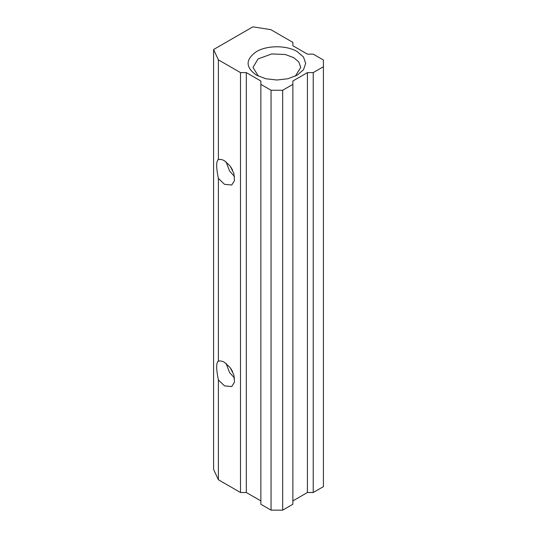 <?xml version="1.0" encoding="UTF-8"?>
<svg xmlns="http://www.w3.org/2000/svg" width="537" height="537" viewBox="0 0 537 537"><rect width="100%" height="100%" fill="white"/><g stroke="black" fill="none" stroke-linecap="round" stroke-linejoin="round"><path stroke-width="0.81" d="M218.384 379.968C216.116 368.825 216.116 362.556 218.384 361.173C220.204 360.669 222.237 361.065 224.5 362.347L230.158 367.597L233.904 375.034L234.488 382.163L231.702 386.573L224.5 385.861L218.384 379.968L218.384 479.742L213.592 469.419L213.592 49.525L252.867 26.85L270.749 29.616L292.866 42.383L292.866 45.746L307.412 54.143L313.225 54.143L323.408 60.023L323.408 66.742L323.408 60.023M217.928 361.273L218.384 361.173L218.384 178.418C216.116 167.269 216.116 161.006 218.384 159.623L218.384 59.849L213.592 49.525M217.928 159.724L218.384 159.623C220.204 159.12 222.237 159.516 224.5 160.798L230.158 166.047L233.904 173.485L234.488 180.613L231.702 185.023L224.5 184.312L218.384 178.418M218.384 479.742L240.502 492.516L246.315 492.516L260.861 500.914M218.384 59.849L240.502 72.616L246.315 72.616L260.861 81.013L260.861 504.27L271.044 510.15L282.684 510.15L292.866 504.27L292.866 84.376L282.684 90.256L282.684 510.15M292.866 500.914L307.412 492.516L313.225 492.516L323.408 486.636L323.408 66.742L313.225 72.616L307.412 72.616L292.866 81.013L292.866 84.376M256.485 75.146L256.485 75.146C245.315 67.3 245.315 59.459 256.485 51.612C267.097 45.168 286.63 45.168 297.243 51.612L303.492 57.016L305.681 63.379L303.492 69.75L297.243 75.146L287.892 78.751L276.864 80.02L265.835 78.751L256.485 75.146M260.861 84.376L271.044 90.256L282.684 90.256M240.502 492.516L240.502 72.616M234.562 176.539L229.594 171.068L226.077 161.852M234.562 378.088L229.594 372.618L226.077 363.401M292.866 42.383L292.866 45.746M313.225 72.616L313.225 492.516M307.412 492.516L307.412 72.616M271.044 90.256L271.044 510.15M246.315 72.616L246.315 492.516M258.398 76.153L252.981 67.414L258.062 58.909L271.756 53.942L285.328 54.519L293.752 57.66L298.78 61.936L300.747 67.414L295.33 76.153M230.588 166.651L232.662 170.229M230.588 368.201L232.662 371.779"/></g></svg>
